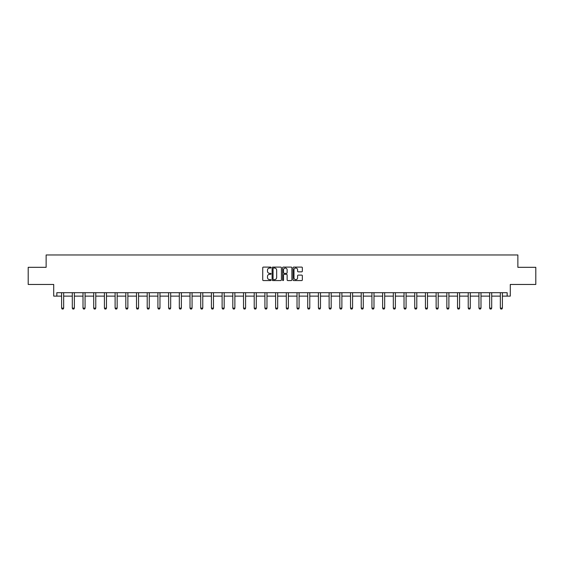 <?xml version="1.0" encoding="UTF-8"?>
<svg xmlns="http://www.w3.org/2000/svg" width="564" height="564" viewBox="0 0 564 564"><rect width="100%" height="100%" fill="white"/><g stroke="black" fill="none" stroke-linecap="round" stroke-linejoin="round"><path stroke-width="0.85" d="M271.023 267.569A0.472 0.472 0 0 0 270.551 267.096L263.402 267.096A0.677 0.677 0 0 0 262.725 267.773L262.725 279.892A0.677 0.677 0 0 0 263.402 280.562L270.551 280.562A0.472 0.472 0 0 0 271.023 280.089A0.472 0.472 0 0 0 270.551 279.624L269.627 279.624A2.157 2.157 0 0 1 267.477 277.467L267.477 276.459A2.157 2.157 0 0 1 269.627 274.301L270.551 274.301A0.472 0.472 0 0 0 271.023 273.829A0.472 0.472 0 0 0 270.551 273.357L269.627 273.357A2.157 2.157 0 0 1 267.477 271.206L267.477 270.191A2.157 2.157 0 0 1 269.627 268.041L270.551 268.041A0.472 0.472 0 0 0 271.023 267.569M56.837 296.121L56.837 292.695L507.163 292.695L507.163 296.121L510.286 296.121L510.286 284.46L535.8 284.46L535.8 267.315L517.865 267.315L517.865 254.97L46.135 254.97L46.135 267.315L28.2 267.315L28.2 284.46L53.714 284.46L53.714 296.121L61.603 296.121M301.677 271.841A0.677 0.677 0 0 0 302.353 271.171L302.353 267.773A0.677 0.677 0 0 0 301.677 267.096L293.731 267.096A0.677 0.677 0 0 0 293.061 267.773L293.061 279.892A0.677 0.677 0 0 0 293.731 280.562L301.677 280.562A0.677 0.677 0 0 0 302.353 279.892L302.353 275.782A0.677 0.677 0 0 0 301.677 275.112L298.278 275.112A0.677 0.677 0 0 0 297.602 275.782L297.602 277.819A1.798 1.798 0 0 1 295.804 279.624A1.798 1.798 0 0 1 293.999 277.819L293.999 269.839A1.798 1.798 0 0 1 295.804 268.041A1.798 1.798 0 0 1 297.602 269.839L297.602 271.171A0.677 0.677 0 0 0 298.278 271.841L301.677 271.841M281.408 267.773A0.677 0.677 0 0 0 280.738 267.096L272.793 267.096A0.677 0.677 0 0 0 272.116 267.773L272.116 279.892A0.677 0.677 0 0 0 272.793 280.562L280.738 280.562A0.677 0.677 0 0 0 281.408 279.892L281.408 267.773M283.262 267.096L291.207 267.096A0.677 0.677 0 0 1 291.884 267.773L291.884 279.892A0.677 0.677 0 0 1 291.207 280.562L287.809 280.562A0.677 0.677 0 0 1 287.132 279.892L287.132 274.978A0.677 0.677 0 0 0 286.463 274.301L284.207 274.301A0.677 0.677 0 0 0 283.53 274.978L283.53 280.089A0.472 0.472 0 0 1 283.058 280.562A0.472 0.472 0 0 1 282.592 280.089L282.592 267.773A0.677 0.677 0 0 1 283.262 267.096M63.661 296.121L72.305 296.121M74.363 296.121L83.007 296.121M85.065 296.121L93.709 296.121M95.767 296.121L104.41 296.121M106.469 296.121L115.112 296.121M117.164 296.121L125.807 296.121M127.866 296.121L136.509 296.121M138.568 296.121L147.211 296.121M149.27 296.121L157.913 296.121M159.972 296.121L168.615 296.121M170.673 296.121L179.317 296.121M181.368 296.121L190.012 296.121M192.07 296.121L200.713 296.121M202.772 296.121L211.415 296.121M213.474 296.121L222.117 296.121M224.176 296.121L232.819 296.121M234.878 296.121L243.521 296.121M245.58 296.121L254.216 296.121M256.275 296.121L264.918 296.121M266.976 296.121L275.62 296.121M277.678 296.121L286.322 296.121M288.38 296.121L297.024 296.121M299.082 296.121L307.725 296.121M309.784 296.121L318.42 296.121M320.479 296.121L329.122 296.121M331.181 296.121L339.824 296.121M341.883 296.121L350.526 296.121M352.585 296.121L361.228 296.121M363.286 296.121L371.93 296.121M373.988 296.121L382.632 296.121M384.683 296.121L393.327 296.121M395.385 296.121L404.028 296.121M406.087 296.121L414.73 296.121M416.789 296.121L425.432 296.121M427.491 296.121L436.134 296.121M438.193 296.121L446.836 296.121M448.888 296.121L457.531 296.121M459.589 296.121L468.233 296.121M470.291 296.121L478.935 296.121M480.993 296.121L489.637 296.121M491.695 296.121L500.339 296.121M502.397 296.121L507.163 296.121M273.533 268.041A0.472 0.472 0 0 0 273.061 268.513L273.061 279.152A0.472 0.472 0 0 0 273.533 279.624L274.513 279.624A2.157 2.157 0 0 0 276.663 277.467L276.663 270.191A2.157 2.157 0 0 0 274.513 268.041L273.533 268.041M287.132 269.874A1.798 1.798 0 0 0 285.335 268.076A1.798 1.798 0 0 0 283.53 269.874L283.53 272.687A0.677 0.677 0 0 0 284.207 273.357L286.463 273.357A0.677 0.677 0 0 0 287.132 272.687L287.132 269.874M63.746 292.695L63.697 292.843A0.684 0.684 0 0 0 63.661 293.047L63.661 308.141L63.147 309.03L62.118 309.03L61.603 308.141L61.603 293.047A0.684 0.684 0 0 0 61.575 292.843L61.525 292.695M61.603 308.141L63.661 308.141M74.441 292.695L74.399 292.843A0.684 0.684 0 0 0 74.363 293.047L74.363 308.141L73.849 309.03L72.819 309.03L72.305 308.141L72.305 293.047A0.684 0.684 0 0 0 72.277 292.843L72.227 292.695M72.305 308.141L74.363 308.141M85.143 292.695L85.101 292.843A0.684 0.684 0 0 0 85.065 293.047L85.065 308.141L84.551 309.03L83.521 309.03L83.007 308.141L83.007 293.047A0.684 0.684 0 0 0 82.971 292.843L82.929 292.695M83.007 308.141L85.065 308.141M95.845 292.695L95.795 292.843A0.684 0.684 0 0 0 95.767 293.047L95.767 308.141L95.253 309.03L94.223 309.03L93.709 308.141L93.709 293.047A0.684 0.684 0 0 0 93.673 292.843L93.631 292.695M93.709 308.141L95.767 308.141M106.547 292.695L106.497 292.843A0.684 0.684 0 0 0 106.469 293.047L106.469 308.141L105.954 309.03L104.925 309.03L104.41 308.141L104.41 293.047A0.684 0.684 0 0 0 104.375 292.843L104.326 292.695M104.41 308.141L106.469 308.141M117.249 292.695L117.199 292.843A0.684 0.684 0 0 0 117.164 293.047L117.164 308.141L116.649 309.03L115.627 309.03L115.112 308.141L115.112 293.047A0.684 0.684 0 0 0 115.077 292.843L115.028 292.695M115.112 308.141L117.164 308.141M127.95 292.695L127.901 292.843A0.684 0.684 0 0 0 127.866 293.047L127.866 308.141L127.351 309.03L126.322 309.03L125.807 308.141L125.807 293.047A0.684 0.684 0 0 0 125.779 292.843L125.73 292.695M125.807 308.141L127.866 308.141M138.645 292.695L138.603 292.843A0.684 0.684 0 0 0 138.568 293.047L138.568 308.141L138.053 309.03L137.024 309.03L136.509 308.141L136.509 293.047A0.684 0.684 0 0 0 136.481 292.843L136.432 292.695M136.509 308.141L138.568 308.141M149.347 292.695L149.305 292.843A0.684 0.684 0 0 0 149.27 293.047L149.27 308.141L148.755 309.03L147.726 309.03L147.211 308.141L147.211 293.047A0.684 0.684 0 0 0 147.183 292.843L147.133 292.695M147.211 308.141L149.27 308.141M160.049 292.695L160 292.843A0.684 0.684 0 0 0 159.972 293.047L159.972 308.141L159.457 309.03L158.428 309.03L157.913 308.141L157.913 293.047A0.684 0.684 0 0 0 157.878 292.843L157.835 292.695M157.913 308.141L159.972 308.141M170.751 292.695L170.702 292.843A0.684 0.684 0 0 0 170.673 293.047L170.673 308.141L170.159 309.03L169.13 309.03L168.615 308.141L168.615 293.047A0.684 0.684 0 0 0 168.58 292.843L168.53 292.695M168.615 308.141L170.673 308.141M181.453 292.695L181.404 292.843A0.684 0.684 0 0 0 181.368 293.047L181.368 308.141L180.861 309.03L179.831 309.03L179.317 308.141L179.317 293.047A0.684 0.684 0 0 0 179.281 292.843L179.232 292.695M179.317 308.141L181.368 308.141M192.155 292.695L192.105 292.843A0.684 0.684 0 0 0 192.07 293.047L192.07 308.141L191.556 309.03L190.526 309.03L190.012 308.141L190.012 293.047A0.684 0.684 0 0 0 189.983 292.843L189.934 292.695M190.012 308.141L192.07 308.141M202.85 292.695L202.807 292.843A0.684 0.684 0 0 0 202.772 293.047L202.772 308.141L202.257 309.03L201.228 309.03L200.713 308.141L200.713 293.047A0.684 0.684 0 0 0 200.685 292.843L200.636 292.695M200.713 308.141L202.772 308.141M213.552 292.695L213.509 292.843A0.684 0.684 0 0 0 213.474 293.047L213.474 308.141L212.959 309.03L211.93 309.03L211.415 308.141L211.415 293.047A0.684 0.684 0 0 0 211.387 292.843L211.338 292.695M211.415 308.141L213.474 308.141M224.253 292.695L224.204 292.843A0.684 0.684 0 0 0 224.176 293.047L224.176 308.141L223.661 309.03L222.632 309.03L222.117 308.141L222.117 293.047A0.684 0.684 0 0 0 222.082 292.843L222.04 292.695M222.117 308.141L224.176 308.141M234.955 292.695L234.906 292.843A0.684 0.684 0 0 0 234.878 293.047L234.878 308.141L234.363 309.03L233.334 309.03L232.819 308.141L232.819 293.047A0.684 0.684 0 0 0 232.784 292.843L232.735 292.695M232.819 308.141L234.878 308.141M245.657 292.695L245.608 292.843A0.684 0.684 0 0 0 245.58 293.047L245.58 308.141L245.065 309.03L244.036 309.03L243.521 308.141L243.521 293.047A0.684 0.684 0 0 0 243.486 292.843L243.436 292.695M243.521 308.141L245.58 308.141M256.359 292.695L256.31 292.843A0.684 0.684 0 0 0 256.275 293.047L256.275 308.141L255.76 309.03L254.731 309.03L254.216 308.141L254.216 293.047A0.684 0.684 0 0 0 254.188 292.843L254.138 292.695M254.216 308.141L256.275 308.141M267.054 292.695L267.012 292.843A0.684 0.684 0 0 0 266.976 293.047L266.976 308.141L266.462 309.03L265.433 309.03L264.918 308.141L264.918 293.047A0.684 0.684 0 0 0 264.89 292.843L264.84 292.695M264.918 308.141L266.976 308.141M277.756 292.695L277.714 292.843A0.684 0.684 0 0 0 277.678 293.047L277.678 308.141L277.164 309.03L276.134 309.03L275.62 308.141L275.62 293.047A0.684 0.684 0 0 0 275.592 292.843L275.542 292.695M275.62 308.141L277.678 308.141M288.458 292.695L288.408 292.843A0.684 0.684 0 0 0 288.38 293.047L288.38 308.141L287.866 309.03L286.836 309.03L286.322 308.141L286.322 293.047A0.684 0.684 0 0 0 286.286 292.843L286.244 292.695M286.322 308.141L288.38 308.141M299.16 292.695L299.11 292.843A0.684 0.684 0 0 0 299.082 293.047L299.082 308.141L298.567 309.03L297.538 309.03L297.024 308.141L297.024 293.047A0.684 0.684 0 0 0 296.988 292.843L296.946 292.695M297.024 308.141L299.082 308.141M309.862 292.695L309.812 292.843A0.684 0.684 0 0 0 309.784 293.047L309.784 308.141L309.269 309.03L308.24 309.03L307.725 308.141L307.725 293.047A0.684 0.684 0 0 0 307.69 292.843L307.641 292.695M307.725 308.141L309.784 308.141M320.563 292.695L320.514 292.843A0.684 0.684 0 0 0 320.479 293.047L320.479 308.141L319.964 309.03L318.935 309.03L318.42 308.141L318.42 293.047A0.684 0.684 0 0 0 318.392 292.843L318.343 292.695M318.42 308.141L320.479 308.141M331.265 292.695L331.216 292.843A0.684 0.684 0 0 0 331.181 293.047L331.181 308.141L330.666 309.03L329.637 309.03L329.122 308.141L329.122 293.047A0.684 0.684 0 0 0 329.094 292.843L329.045 292.695M329.122 308.141L331.181 308.141M341.96 292.695L341.918 292.843A0.684 0.684 0 0 0 341.883 293.047L341.883 308.141L341.368 309.03L340.339 309.03L339.824 308.141L339.824 293.047A0.684 0.684 0 0 0 339.796 292.843L339.747 292.695M339.824 308.141L341.883 308.141M352.662 292.695L352.613 292.843A0.684 0.684 0 0 0 352.585 293.047L352.585 308.141L352.07 309.03L351.041 309.03L350.526 308.141L350.526 293.047A0.684 0.684 0 0 0 350.491 292.843L350.448 292.695M350.526 308.141L352.585 308.141M363.364 292.695L363.315 292.843A0.684 0.684 0 0 0 363.286 293.047L363.286 308.141L362.772 309.03L361.743 309.03L361.228 308.141L361.228 293.047A0.684 0.684 0 0 0 361.193 292.843L361.15 292.695M361.228 308.141L363.286 308.141M374.066 292.695L374.017 292.843A0.684 0.684 0 0 0 373.988 293.047L373.988 308.141L373.474 309.03L372.444 309.03L371.93 308.141L371.93 293.047A0.684 0.684 0 0 0 371.895 292.843L371.845 292.695M371.93 308.141L373.988 308.141M384.768 292.695L384.719 292.843A0.684 0.684 0 0 0 384.683 293.047L384.683 308.141L384.169 309.03L383.139 309.03L382.632 308.141L382.632 293.047A0.684 0.684 0 0 0 382.596 292.843L382.547 292.695M382.632 308.141L384.683 308.141M395.47 292.695L395.42 292.843A0.684 0.684 0 0 0 395.385 293.047L395.385 308.141L394.87 309.03L393.841 309.03L393.327 308.141L393.327 293.047A0.684 0.684 0 0 0 393.298 292.843L393.249 292.695M393.327 308.141L395.385 308.141M406.165 292.695L406.122 292.843A0.684 0.684 0 0 0 406.087 293.047L406.087 308.141L405.572 309.03L404.543 309.03L404.028 308.141L404.028 293.047A0.684 0.684 0 0 0 404 292.843L403.951 292.695M404.028 308.141L406.087 308.141M416.866 292.695L416.817 292.843A0.684 0.684 0 0 0 416.789 293.047L416.789 308.141L416.274 309.03L415.245 309.03L414.73 308.141L414.73 293.047A0.684 0.684 0 0 0 414.695 292.843L414.653 292.695M414.73 308.141L416.789 308.141M427.568 292.695L427.519 292.843A0.684 0.684 0 0 0 427.491 293.047L427.491 308.141L426.976 309.03L425.947 309.03L425.432 308.141L425.432 293.047A0.684 0.684 0 0 0 425.397 292.843L425.355 292.695M425.432 308.141L427.491 308.141M438.27 292.695L438.221 292.843A0.684 0.684 0 0 0 438.193 293.047L438.193 308.141L437.678 309.03L436.649 309.03L436.134 308.141L436.134 293.047A0.684 0.684 0 0 0 436.099 292.843L436.05 292.695M436.134 308.141L438.193 308.141M448.972 292.695L448.923 292.843A0.684 0.684 0 0 0 448.888 293.047L448.888 308.141L448.373 309.03L447.351 309.03L446.836 308.141L446.836 293.047A0.684 0.684 0 0 0 446.801 292.843L446.751 292.695M446.836 308.141L448.888 308.141M459.674 292.695L459.625 292.843A0.684 0.684 0 0 0 459.589 293.047L459.589 308.141L459.075 309.03L458.046 309.03L457.531 308.141L457.531 293.047A0.684 0.684 0 0 0 457.503 292.843L457.453 292.695M457.531 308.141L459.589 308.141M470.369 292.695L470.327 292.843A0.684 0.684 0 0 0 470.291 293.047L470.291 308.141L469.777 309.03L468.747 309.03L468.233 308.141L468.233 293.047A0.684 0.684 0 0 0 468.205 292.843L468.155 292.695M468.233 308.141L470.291 308.141M481.071 292.695L481.029 292.843A0.684 0.684 0 0 0 480.993 293.047L480.993 308.141L480.479 309.03L479.449 309.03L478.935 308.141L478.935 293.047A0.684 0.684 0 0 0 478.899 292.843L478.857 292.695M478.935 308.141L480.993 308.141M491.773 292.695L491.723 292.843A0.684 0.684 0 0 0 491.695 293.047L491.695 308.141L491.181 309.03L490.151 309.03L489.637 308.141L489.637 293.047A0.684 0.684 0 0 0 489.601 292.843L489.559 292.695M489.637 308.141L491.695 308.141M502.475 292.695L502.425 292.843A0.684 0.684 0 0 0 502.397 293.047L502.397 308.141L501.882 309.03L500.853 309.03L500.339 308.141L500.339 293.047A0.684 0.684 0 0 0 500.303 292.843L500.254 292.695M500.339 308.141L502.397 308.141"/></g></svg>
